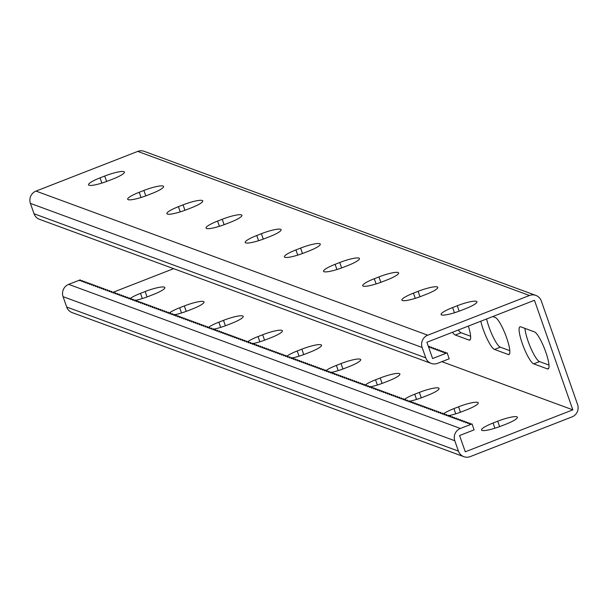 <?xml version="1.0" encoding="UTF-8"?>
<svg xmlns="http://www.w3.org/2000/svg" width="608" height="608" viewBox="0 0 608 608"><rect width="100%" height="100%" fill="white"/><g stroke="black" fill="none" stroke-linecap="round" stroke-linejoin="round"><path stroke-width="0.91" d="M470.379 424.08L470.075 423.206L469.551 424.156L472.036 423.928L460.408 428.465A9.553 9.219 -69.8 0 0 454.799 440.754L458.432 451.113A9.553 9.219 -69.8 0 0 470.258 456.6L571.991 416.906A9.553 9.219 -69.8 0 0 577.6 404.616L541.302 300.975A9.553 9.219 110.2 0 0 529.477 295.496L427.743 335.19A9.553 9.219 110.2 0 0 422.134 347.48L425.767 357.838A9.553 9.219 110.2 0 0 437.593 363.326L449.221 358.788L447.146 352.86L432.615 358.538L426.915 342.251L534.455 300.284L572.827 409.845L441.841 361.669M447.146 352.86L444.661 353.088L445.193 352.146L442.708 352.366L443.232 351.424L440.747 351.652L441.271 350.702L438.786 350.93L439.31 349.98L436.833 350.208L437.357 349.258L434.872 349.486L435.396 348.544L432.911 348.764L433.436 347.822L430.95 348.05L431.482 347.1L428.997 347.328L429.522 346.378L428.397 346.484M533.68 363.85L547.39 368.889A19.897 3.967 -111.3 0 0 548.142 368.919A19.897 3.967 -111.3 0 0 545.224 350.565A19.897 3.967 -111.3 0 0 534.424 331.877L520.714 326.83A19.897 3.967 -111.3 0 0 519.962 326.8A19.897 3.967 -111.3 0 0 522.888 345.162A19.897 3.967 -111.3 0 0 533.68 363.85L539.494 361.578L548.978 365.074M480.791 321.229A19.897 3.967 -111.3 0 0 494.502 349.44L500.316 347.168L509.808 350.664M494.502 349.44L508.22 354.479A19.897 3.967 -111.3 0 0 508.972 354.51A19.897 3.967 -111.3 0 0 506.046 336.156A19.897 3.967 -111.3 0 0 495.254 317.467L492.769 316.555M452.466 332.28A19.897 3.967 -111.3 0 0 455.331 335.031L461.145 332.758L470.638 336.254M455.331 335.031L469.042 340.07A19.897 3.967 -111.3 0 0 469.794 340.1A19.897 3.967 -111.3 0 0 468.358 326.078M524.94 328.388A19.897 3.967 -111.3 0 0 530.86 348.24A19.897 3.967 -111.3 0 0 539.494 361.578M486.605 318.957A19.897 3.967 -111.3 0 0 500.316 347.168M458.28 330.007A19.897 3.967 -111.3 0 0 461.145 332.758M535.884 295.42L144.149 151.324A9.553 9.219 110.2 0 0 137.742 151.4L36.009 191.094A9.553 9.219 110.2 0 0 30.4 203.384L34.033 213.742A9.553 9.219 110.2 0 0 39.452 219.306L431.186 363.402M261.41 233.685L256.758 235.501A16.553 2.82 -19.3 0 0 245.206 242.47A16.553 2.82 -19.3 0 0 264.906 238.496L269.557 236.687A16.553 2.82 -19.3 0 0 281.109 229.71A16.553 2.82 -19.3 0 0 261.41 233.685L263.302 239.104M222.232 219.275L217.58 221.092A16.553 2.82 -19.3 0 0 206.028 228.061A16.553 2.82 -19.3 0 0 225.728 224.086L230.379 222.277A16.553 2.82 -19.3 0 0 241.931 215.3A16.553 2.82 -19.3 0 0 222.232 219.275L224.132 224.694M183.061 204.866L178.41 206.682A16.553 2.82 -19.3 0 0 166.858 213.651A16.553 2.82 -19.3 0 0 186.557 209.676L191.208 207.868A16.553 2.82 -19.3 0 0 202.76 200.891A16.553 2.82 -19.3 0 0 183.061 204.866L184.954 210.284M143.883 190.456L139.232 192.272A16.553 2.82 -19.3 0 0 127.68 199.242A16.553 2.82 -19.3 0 0 147.387 195.267L152.03 193.458A16.553 2.82 -19.3 0 0 163.582 186.481A16.553 2.82 -19.3 0 0 143.883 190.456L145.783 195.875M104.713 176.046L100.062 177.863A16.553 2.82 -19.3 0 0 88.51 184.832A16.553 2.82 -19.3 0 0 108.209 180.857L112.86 179.048A16.553 2.82 -19.3 0 0 124.412 172.072A16.553 2.82 -19.3 0 0 104.713 176.046L106.613 181.465M308.727 251.096L304.076 252.905A16.553 2.82 160.7 0 1 284.377 256.88A16.553 2.82 160.7 0 1 295.929 249.911L300.58 248.094A16.553 2.82 160.7 0 1 320.279 244.12A16.553 2.82 160.7 0 1 308.727 251.096M347.905 265.506L343.254 267.315A16.553 2.82 160.7 0 1 323.555 271.29A16.553 2.82 160.7 0 1 335.107 264.32L339.75 262.504A16.553 2.82 160.7 0 1 359.457 258.529A16.553 2.82 160.7 0 1 347.905 265.506M387.076 279.916L382.424 281.724A16.553 2.82 160.7 0 1 362.725 285.699A16.553 2.82 160.7 0 1 374.277 278.73L378.928 276.914A16.553 2.82 160.7 0 1 398.628 272.939A16.553 2.82 160.7 0 1 387.076 279.916M426.246 294.325L421.595 296.134A16.553 2.82 160.7 0 1 401.896 300.109A16.553 2.82 160.7 0 1 413.448 293.14L418.099 291.323A16.553 2.82 160.7 0 1 437.798 287.348A16.553 2.82 160.7 0 1 426.246 294.325M465.424 308.735L460.773 310.544A16.553 2.82 160.7 0 1 441.074 314.518A16.553 2.82 160.7 0 1 452.626 307.549L457.277 305.733A16.553 2.82 160.7 0 1 476.976 301.758A16.553 2.82 160.7 0 1 465.424 308.735M572.827 409.845L465.28 451.812L459.58 435.526L474.111 429.856L472.036 423.928M463.851 456.676L72.116 312.58A9.553 9.219 -69.8 0 1 66.698 307.025L63.065 296.658A9.553 9.219 -69.8 0 1 68.674 284.369L80.302 279.832L79.777 280.782L82.255 280.554L81.73 281.504L84.216 281.276L83.691 282.226L86.176 281.998L85.652 282.94L88.137 282.72L87.605 283.662L90.09 283.434L89.566 284.384L92.051 284.156L91.527 285.106L94.012 284.878L93.488 285.828L95.973 285.6L95.441 286.543L97.926 286.322L97.402 287.265L99.887 287.037L99.362 287.987L101.848 287.759L101.323 288.709L103.801 288.481L103.276 289.431L105.762 289.203L105.237 290.145L107.722 289.925L107.198 290.867L109.683 290.639L109.151 291.589L111.636 291.361L111.112 292.311L113.597 292.083L113.073 293.033L115.558 292.805L115.034 293.748L117.511 293.527L116.987 294.47L119.472 294.242L118.948 295.192L121.433 294.964L120.908 295.914L123.394 295.686L122.862 296.636L125.347 296.408L124.822 297.35L127.308 297.13L126.783 298.072L129.268 297.844L128.744 298.794L131.229 298.566L130.697 299.516L133.182 299.288L132.658 300.238L135.143 300.01L134.619 300.952L137.104 300.732L136.58 301.674L139.057 301.446L138.533 302.396L141.018 302.168L140.494 303.118L142.979 302.89L142.454 303.84L144.94 303.612L144.408 304.555L146.893 304.334L146.368 305.277L148.854 305.049L148.329 305.999L150.814 305.771L150.29 306.721L152.768 306.493L152.243 307.443L154.728 307.215L154.204 308.157L156.689 307.937L156.165 308.879L158.65 308.651L158.118 309.601L160.603 309.373L160.079 310.323L162.564 310.095L162.04 311.045L164.525 310.817L164 311.76L166.478 311.539L165.954 312.482L168.439 312.254L167.914 313.204L170.4 312.976L169.875 313.926L172.36 313.698L171.828 314.648L174.314 314.42L173.789 315.362L176.274 315.142L175.75 316.084L178.235 315.856L177.711 316.806L180.196 316.578L179.664 317.528L182.149 317.3L181.625 318.25L184.11 318.022L183.586 318.964L186.071 318.744L185.546 319.686L188.024 319.458L187.5 320.408L189.985 320.18L189.46 321.13L191.946 320.902L191.421 321.852L193.906 321.624L193.374 322.567L195.86 322.346L195.335 323.289L197.82 323.061L197.296 324.011L199.781 323.783L199.257 324.733L201.734 324.505L201.21 325.455L203.695 325.227L203.171 326.169L205.656 325.949L205.132 326.891L207.617 326.663L207.085 327.613L209.57 327.385L209.046 328.335L211.531 328.107L211.006 329.057L213.492 328.829L212.967 329.772L215.445 329.551L214.92 330.494L217.406 330.266L216.881 331.216L219.366 330.988L218.842 331.938L221.327 331.71L220.795 332.66L223.28 332.432L222.756 333.374L225.241 333.154L224.717 334.096L227.202 333.868L226.678 334.818L229.163 334.59L228.631 335.54L231.116 335.312L230.592 336.262L233.077 336.034L232.552 336.976L235.038 336.756L234.513 337.698L236.991 337.47L236.466 338.42L238.952 338.192L238.427 339.142L240.912 338.914L240.388 339.864L242.873 339.636L242.341 340.579L244.826 340.358L244.302 341.301L246.787 341.073L246.263 342.023L248.748 341.795L248.224 342.745L250.701 342.517L250.177 343.467L252.662 343.239L252.138 344.181L254.623 343.961L254.098 344.903L256.584 344.675L256.052 345.625L258.537 345.397L258.012 346.347L260.498 346.119L259.973 347.069L262.458 346.841L261.934 347.784L264.419 347.563L263.887 348.506L266.372 348.278L265.848 349.228L268.333 349L267.809 349.95L270.294 349.722L269.77 350.672L272.247 350.444L271.723 351.386L274.208 351.166L273.684 352.108L276.169 351.88L276.473 352.754M470.075 423.206L467.59 423.434L468.114 422.492L465.637 422.72L466.161 421.77L463.676 421.998L464.2 421.048L461.715 421.276L462.24 420.326L459.754 420.554L460.286 419.604L457.801 419.832L458.326 418.889L455.84 419.117L456.365 418.167L453.88 418.395L454.404 417.445L451.926 417.673L452.451 416.723L449.966 416.951L450.49 416.001L448.005 416.229L448.529 415.287L446.044 415.515L446.576 414.565L444.091 414.793L444.615 413.843L442.13 414.071L442.654 413.121L440.169 413.349L440.694 412.399L438.216 412.627L438.74 411.684L436.255 411.912L436.78 410.962L434.294 411.19L434.819 410.24L432.334 410.468L432.858 409.518L430.38 409.746L430.905 408.796L428.42 409.024L428.944 408.082L426.459 408.31L426.983 407.36L424.498 407.588L425.03 406.638L422.545 406.866L423.069 405.916L420.584 406.144L421.108 405.194L418.623 405.422L419.148 404.48L416.67 404.708L417.194 403.758L414.709 403.986L415.234 403.036L412.748 403.264L413.273 402.314L410.788 402.542L411.32 401.599L408.834 401.82L409.359 400.877L406.874 401.105L407.398 400.155L404.913 400.383L405.437 399.433L402.96 399.661L403.484 398.711L400.999 398.939L401.523 397.997L399.038 398.217L399.562 397.275L397.077 397.503L397.609 396.553L395.124 396.781L395.648 395.831L393.163 396.059L393.688 395.109L391.202 395.337L391.727 394.394L389.242 394.615L389.774 393.672L387.288 393.9L387.813 392.95L385.328 393.178L385.852 392.228L383.367 392.456L383.891 391.506L381.414 391.734L381.938 390.792L379.453 391.012L379.977 390.07L377.492 390.298L378.016 389.348L375.531 389.576L376.063 388.626L373.578 388.854L374.102 387.904L371.617 388.132L372.142 387.19L369.656 387.41L370.181 386.468L367.703 386.696L368.228 385.746L365.742 385.974L366.267 385.024L363.782 385.252L364.306 384.302L361.821 384.53L362.353 383.587L359.868 383.808L360.392 382.865L357.907 383.093L358.431 382.143L355.946 382.371L356.47 381.421L353.993 381.649L354.517 380.699L352.032 380.927L352.556 379.985L350.071 380.205L350.596 379.263L348.11 379.491L348.642 378.541L346.157 378.769L346.682 377.819L344.196 378.047L344.721 377.097L342.236 377.325L342.76 376.382L340.275 376.603L340.807 375.66L338.322 375.888L338.846 374.938L336.361 375.166L336.885 374.216L334.4 374.444L334.924 373.494L332.447 373.722L332.971 372.78L330.486 373L331.01 372.058L328.525 372.286L329.05 371.336L326.564 371.564L327.096 370.614L324.611 370.842L325.136 369.892L322.65 370.12L323.175 369.178L320.69 369.398L321.214 368.456L318.736 368.684L319.261 367.734L316.776 367.962L317.3 367.012L314.815 367.24L315.339 366.29L312.854 366.518L313.386 365.575L310.901 365.796L311.425 364.853L308.94 365.081L309.464 364.131L306.979 364.359L307.504 363.409L305.018 363.637L305.55 362.687L303.065 362.915L303.59 361.973L301.104 362.193L301.629 361.251L299.144 361.479L299.668 360.529L297.19 360.757L297.715 359.807L295.23 360.035L295.754 359.085L293.269 359.313L293.793 358.37L291.308 358.591L291.84 357.648L289.355 357.876L289.879 356.926L287.394 357.154L287.918 356.204L285.433 356.432L285.958 355.482L283.48 355.71L284.004 354.768L281.519 354.988L282.044 354.046L279.558 354.274L280.083 353.324L277.598 353.552L278.13 352.602L275.644 352.83L276.169 351.88M173.63 268.66L113.597 292.083L113.901 292.957M80.302 279.832L80.606 280.706M286.718 356.318A16.553 2.82 160.7 0 1 297.198 350.983L301.849 349.167A16.553 2.82 160.7 0 1 321.548 345.2A16.553 2.82 160.7 0 1 309.996 352.169L305.345 353.985A16.553 2.82 160.7 0 1 291.969 358.036M247.547 341.909A16.553 2.82 160.7 0 1 258.028 336.574L262.671 334.757A16.553 2.82 160.7 0 1 282.378 330.79A16.553 2.82 160.7 0 1 270.826 337.759L266.175 339.576A16.553 2.82 160.7 0 1 252.799 343.626M208.369 327.499A16.553 2.82 160.7 0 1 218.85 322.164L223.501 320.348A16.553 2.82 160.7 0 1 243.2 316.38A16.553 2.82 160.7 0 1 231.648 323.35L226.997 325.166A16.553 2.82 160.7 0 1 213.628 329.217M169.199 313.09A16.553 2.82 160.7 0 1 179.679 307.754L184.33 305.938A16.553 2.82 160.7 0 1 204.03 301.971A16.553 2.82 160.7 0 1 192.478 308.94L187.826 310.756A16.553 2.82 160.7 0 1 174.45 314.807M130.028 298.68A16.553 2.82 160.7 0 1 140.501 293.345L145.152 291.528A16.553 2.82 160.7 0 1 164.852 287.561A16.553 2.82 160.7 0 1 153.3 294.53L148.648 296.347A16.553 2.82 160.7 0 1 135.28 300.398M331.147 372.446A16.553 2.82 -19.3 0 0 344.523 368.395L349.167 366.578A16.553 2.82 -19.3 0 0 360.719 359.609A16.553 2.82 -19.3 0 0 341.02 363.576L336.368 365.393A16.553 2.82 -19.3 0 0 325.896 370.728M370.318 386.855A16.553 2.82 -19.3 0 0 383.694 382.804L388.345 380.988A16.553 2.82 -19.3 0 0 399.897 374.019A16.553 2.82 -19.3 0 0 380.198 377.986L375.546 379.802A16.553 2.82 -19.3 0 0 365.066 385.138M409.496 401.265A16.553 2.82 -19.3 0 0 422.864 397.214L427.515 395.398A16.553 2.82 -19.3 0 0 439.067 388.428A16.553 2.82 -19.3 0 0 419.368 392.396L414.717 394.212A16.553 2.82 -19.3 0 0 404.244 399.547M448.666 415.674A16.553 2.82 -19.3 0 0 462.042 411.616L466.693 409.807A16.553 2.82 -19.3 0 0 478.245 402.838A16.553 2.82 -19.3 0 0 458.546 406.805L453.895 408.622A16.553 2.82 -19.3 0 0 443.414 413.957M505.864 424.217A16.553 2.82 -19.3 0 0 517.416 417.248A16.553 2.82 -19.3 0 0 497.716 421.215L493.065 423.031A16.553 2.82 -19.3 0 0 481.513 430A16.553 2.82 -19.3 0 0 501.212 426.026L505.864 424.217M82.566 281.428L82.255 280.554M88.441 283.586L88.137 282.72M86.48 282.864L86.176 281.998M90.402 284.308L90.09 283.434M92.355 285.03L92.051 284.156M94.316 285.752L94.012 284.878M96.277 286.467L95.973 285.6M98.23 287.189L97.926 286.322M100.191 287.911L99.887 287.037M102.152 288.633L101.848 287.759M104.112 289.355L103.801 288.481M106.066 290.069L105.762 289.203M108.026 290.791L107.722 289.925M109.987 291.513L109.683 290.639M111.94 292.235L111.636 291.361M115.862 293.672L115.558 292.805M117.823 294.394L117.511 293.527M119.776 295.116L119.472 294.242M121.737 295.838L121.433 294.964M123.698 296.56L123.394 295.686M125.651 297.274L125.347 296.408M127.612 297.996L127.308 297.13M129.572 298.718L129.268 297.844M131.533 299.44L131.229 298.566M133.486 300.162L133.182 299.288M135.447 300.876L135.143 300.01M137.408 301.598L137.104 300.732M139.369 302.32L139.057 301.446M141.322 303.042L141.018 302.168M143.283 303.764L142.979 302.89M145.244 304.479L144.94 303.612M147.197 305.201L146.893 304.334M149.158 305.923L148.854 305.049M151.118 306.645L150.814 305.771M153.079 307.367L152.768 306.493M155.032 308.081L154.728 307.215M156.993 308.803L156.689 307.937M158.954 309.525L158.65 308.651M160.907 310.247L160.603 309.373M162.868 310.969L162.564 310.095M164.829 311.684L164.525 310.817M166.79 312.406L166.478 311.539M168.743 313.128L168.439 312.254M170.704 313.85L170.4 312.976M172.664 314.572L172.36 313.698M174.625 315.286L174.314 314.42M176.578 316.008L176.274 315.142M178.539 316.73L178.235 315.856M180.5 317.452L180.196 316.578M182.453 318.174L182.149 317.3M184.414 318.888L184.11 318.022M186.375 319.61L186.071 318.744M188.336 320.332L188.024 319.458M190.289 321.054L189.985 320.18M192.25 321.776L191.946 320.902M194.21 322.491L193.906 321.624M196.164 323.213L195.86 322.346M198.124 323.935L197.82 323.061M200.085 324.657L199.781 323.783M202.046 325.379L201.734 324.505M203.999 326.093L203.695 325.227M205.96 326.815L205.656 325.949M207.921 327.537L207.617 326.663M209.874 328.259L209.57 327.385M211.835 328.981L211.531 328.107M213.796 329.696L213.492 328.829M215.756 330.418L215.445 329.551M217.71 331.14L217.406 330.266M219.67 331.862L219.366 330.988M221.631 332.584L221.327 331.71M223.592 333.298L223.28 332.432M225.545 334.02L225.241 333.154M227.506 334.742L227.202 333.868M229.467 335.464L229.163 334.59M231.42 336.186L231.116 335.312M233.381 336.9L233.077 336.034M235.342 337.622L235.038 336.756M237.302 338.344L236.991 337.47M239.256 339.066L238.952 338.192M241.216 339.788L240.912 338.914M243.177 340.503L242.873 339.636M245.13 341.225L244.826 340.358M247.091 341.947L246.787 341.073M249.052 342.669L248.748 341.795M251.013 343.391L250.701 342.517M252.966 344.105L252.662 343.239M254.927 344.827L254.623 343.961M256.888 345.549L256.584 344.675M258.848 346.271L258.537 345.397M260.802 346.993L260.498 346.119M262.762 347.708L262.458 346.841M264.723 348.43L264.419 347.563M266.676 349.152L266.372 348.278M268.637 349.874L268.333 349M270.598 350.596L270.294 349.722M272.559 351.31L272.247 350.444M274.512 352.032L274.208 351.166M84.52 282.15L84.216 281.276M445.193 352.146L445.497 353.012M439.31 349.98L439.622 350.854M441.271 350.702L441.575 351.576M437.357 349.258L437.661 350.132M435.396 348.544L435.7 349.41M433.436 347.822L433.74 348.688M431.482 347.1L431.786 347.974M429.522 346.378L429.826 347.252M443.232 351.424L443.536 352.29M464.504 421.922L464.2 421.048M466.465 422.644L466.161 421.77M462.544 421.2L462.24 420.326M460.59 420.478L460.286 419.604M458.63 419.756L458.326 418.889M456.669 419.041L456.365 418.167M454.716 418.319L454.404 417.445M452.755 417.597L452.451 416.723M450.794 416.875L450.49 416.001M448.833 416.153L448.529 415.287M446.88 415.439L446.576 414.565M444.919 414.717L444.615 413.843M442.958 413.995L442.654 413.121M441.005 413.273L440.694 412.399M439.044 412.551L438.74 411.684M437.084 411.836L436.78 410.962M435.123 411.114L434.819 410.24M433.17 410.392L432.858 409.518M431.209 409.67L430.905 408.796M429.248 408.948L428.944 408.082M427.287 408.234L426.983 407.36M425.334 407.512L425.03 406.638M423.373 406.79L423.069 405.916M421.412 406.068L421.108 405.194M419.459 405.346L419.148 404.48M417.498 404.632L417.194 403.758M415.538 403.91L415.234 403.036M413.577 403.188L413.273 402.314M411.624 402.466L411.32 401.599M409.663 401.744L409.359 400.877M407.702 401.029L407.398 400.155M405.749 400.307L405.437 399.433M403.788 399.585L403.484 398.711M401.827 398.863L401.523 397.997M399.866 398.141L399.562 397.275M397.913 397.427L397.609 396.553M395.952 396.705L395.648 395.831M393.992 395.983L393.688 395.109M392.038 395.261L391.727 394.394M390.078 394.539L389.774 393.672M388.117 393.824L387.813 392.95M386.156 393.102L385.852 392.228M384.203 392.38L383.891 391.506M382.242 391.658L381.938 390.792M380.281 390.936L379.977 390.07M378.32 390.222L378.016 389.348M376.367 389.5L376.063 388.626M374.406 388.778L374.102 387.904M372.446 388.056L372.142 387.19M370.492 387.334L370.181 386.468M368.532 386.62L368.228 385.746M366.571 385.898L366.267 385.024M364.61 385.176L364.306 384.302M362.657 384.454L362.353 383.587M360.696 383.732L360.392 382.865M358.735 383.017L358.431 382.143M356.782 382.295L356.47 381.421M354.821 381.573L354.517 380.699M352.86 380.851L352.556 379.985M350.9 380.129L350.596 379.263M348.946 379.415L348.642 378.541M346.986 378.693L346.682 377.819M345.025 377.971L344.721 377.097M343.072 377.249L342.76 376.382M341.111 376.527L340.807 375.66M339.15 375.812L338.846 374.938M337.189 375.09L336.885 374.216M335.236 374.368L334.924 373.494M333.275 373.646L332.971 372.78M331.314 372.924L331.01 372.058M329.354 372.21L329.05 371.336M327.4 371.488L327.096 370.614M325.44 370.766L325.136 369.892M323.479 370.044L323.175 369.178M321.526 369.322L321.214 368.456M319.565 368.608L319.261 367.734M317.604 367.886L317.3 367.012M315.643 367.164L315.339 366.29M313.69 366.442L313.386 365.575M311.729 365.72L311.425 364.853M309.768 365.005L309.464 364.131M307.815 364.283L307.504 363.409M305.854 363.561L305.55 362.687M303.894 362.839L303.59 361.973M301.933 362.117L301.629 361.251M299.98 361.403L299.668 360.529M298.019 360.681L297.715 359.807M296.058 359.959L295.754 359.085M294.097 359.237L293.793 358.37M292.144 358.515L291.84 357.648M290.183 357.8L289.879 356.926M288.222 357.078L287.918 356.204M286.269 356.356L285.958 355.482M284.308 355.634L284.004 354.768M282.348 354.912L282.044 354.046M280.387 354.198L280.083 353.324M278.434 353.476L278.13 352.602M468.426 423.358L468.114 422.492M529.477 295.496L137.742 151.4M427.743 335.19L36.009 191.094M422.134 347.48L30.4 203.384M425.767 357.838L34.033 213.742M101.886 183.076L100.062 177.863M141.064 197.486L139.232 192.272M180.234 211.896L178.41 206.682M219.404 226.305L217.58 221.092M258.582 240.715L256.758 235.501M460.408 428.465L68.674 284.369M458.432 451.113L66.698 307.025M454.799 440.754L63.065 296.658M145.152 291.528L147.052 296.955M140.501 293.345L142.325 298.558M184.33 305.938L186.223 311.364M179.679 307.754L181.503 312.968M223.501 320.348L225.401 325.766M218.85 322.164L220.674 327.378M262.671 334.757L264.571 340.176M258.028 336.574L259.852 341.787M301.849 349.167L303.749 354.586M297.198 350.983L299.022 356.197M547.39 368.889L548.674 368.387M469.042 340.07L470.326 339.568M508.22 354.479L509.504 353.978M459.169 311.152L457.277 305.733M454.45 312.763L452.626 307.549M419.999 296.742L418.099 291.323M415.272 298.353L413.448 293.14M380.828 282.332L378.928 276.914M376.101 283.944L374.277 278.73M341.65 267.923L339.75 262.504M336.931 269.534L335.107 264.32M302.48 253.513L300.58 248.094M297.753 255.124L295.929 249.911M497.716 421.215L499.616 426.634M493.065 423.031L494.889 428.245M458.546 406.805L460.438 412.224M453.895 408.622L455.719 413.835M419.368 392.396L421.268 397.814M414.717 394.212L416.541 399.426M380.198 377.986L382.09 383.405M375.546 379.802L377.37 385.016M341.02 363.576L342.92 368.995M336.368 365.393L338.2 370.606"/></g></svg>
